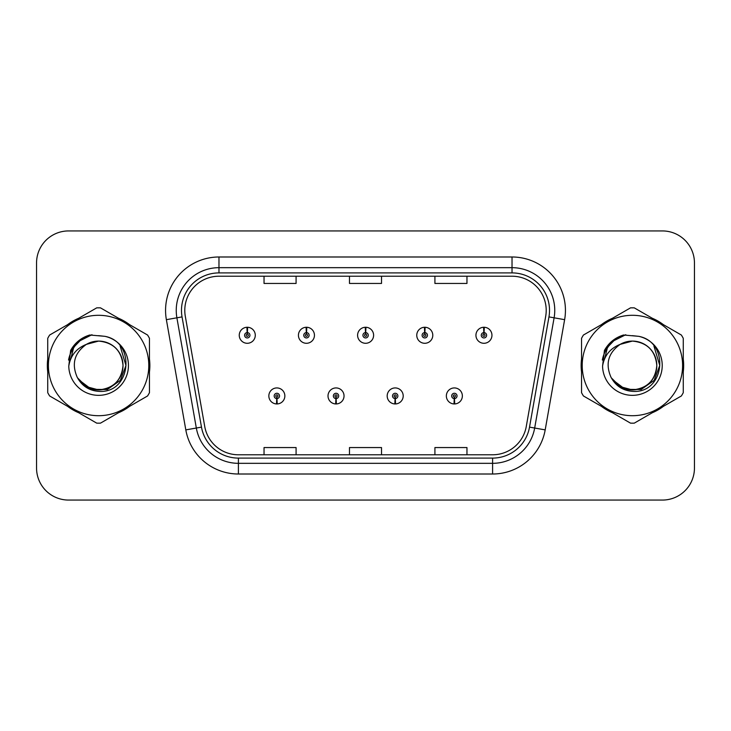 <?xml version="1.0" encoding="UTF-8"?>
<svg xmlns="http://www.w3.org/2000/svg" width="731" height="731" viewBox="0 0 731 731"><rect width="100%" height="100%" fill="white"/><g stroke="black" fill="none" stroke-linecap="round" stroke-linejoin="round"><path stroke-width="1.1" d="M335.904 398.605L335.675 403.941A8.014 8.014 0 0 0 336.37 403.941L336.141 398.605A2.668 2.668 0 0 0 338.691 395.937A2.668 2.668 0 0 0 336.022 393.269A2.668 2.668 0 0 0 333.354 395.937A2.668 2.668 0 0 0 335.904 398.605L335.977 397.006A1.069 1.069 0 0 1 334.953 395.937A1.069 1.069 0 0 1 336.022 394.868A1.069 1.069 0 0 1 337.092 395.937A1.069 1.069 0 0 1 336.068 397.006L336.141 398.605M395.078 398.605L394.841 403.941A8.014 8.014 0 0 0 395.544 403.941L395.307 398.605A2.668 2.668 0 0 0 397.865 395.937A2.668 2.668 0 0 0 395.188 393.269A2.668 2.668 0 0 0 392.52 395.937A2.668 2.668 0 0 0 395.078 398.605L395.142 397.006A1.069 1.069 0 0 1 394.119 395.937A1.069 1.069 0 0 1 395.188 394.868A1.069 1.069 0 0 1 396.257 395.937A1.069 1.069 0 0 1 395.233 397.006L395.307 398.605M454.243 398.605L454.006 403.941A8.014 8.014 0 0 0 454.709 403.941L454.472 398.605A2.668 2.668 0 0 0 457.03 395.937A2.668 2.668 0 0 0 454.362 393.269A2.668 2.668 0 0 0 451.685 395.937A2.668 2.668 0 0 0 454.243 398.605L454.316 397.006A1.069 1.069 0 0 1 453.293 395.937A1.069 1.069 0 0 1 454.362 394.868A1.069 1.069 0 0 1 455.431 395.937A1.069 1.069 0 0 1 454.408 397.006L454.472 398.605M276.738 398.605L276.501 403.941A8.014 8.014 0 0 0 277.204 403.941L276.967 398.605A2.668 2.668 0 0 0 279.525 395.937A2.668 2.668 0 0 0 276.857 393.269A2.668 2.668 0 0 0 274.18 395.937A2.668 2.668 0 0 0 276.738 398.605L276.811 397.006A1.069 1.069 0 0 1 275.788 395.937A1.069 1.069 0 0 1 276.857 394.868A1.069 1.069 0 0 1 277.926 395.937A1.069 1.069 0 0 1 276.903 397.006L276.967 398.605M306.554 332.605L306.792 327.269A8.014 8.014 0 0 0 306.088 327.269L306.326 332.605A2.668 2.668 0 0 0 303.767 335.273A2.668 2.668 0 0 0 306.435 337.941A2.668 2.668 0 0 0 309.112 335.273A2.668 2.668 0 0 0 306.554 332.605L306.481 334.204A1.069 1.069 0 0 1 307.504 335.273A1.069 1.069 0 0 1 306.435 336.342A1.069 1.069 0 0 1 305.366 335.273A1.069 1.069 0 0 1 306.39 334.204L306.326 332.605M365.719 332.605L365.957 327.269A8.014 8.014 0 0 0 365.253 327.269L365.491 332.605A2.668 2.668 0 0 0 362.932 335.273A2.668 2.668 0 0 0 365.61 337.941A2.668 2.668 0 0 0 368.278 335.273A2.668 2.668 0 0 0 365.719 332.605L365.655 334.204A1.069 1.069 0 0 1 366.679 335.273A1.069 1.069 0 0 1 365.61 336.342A1.069 1.069 0 0 1 364.541 335.273A1.069 1.069 0 0 1 365.564 334.204L365.491 332.605M424.894 332.605L425.122 327.269A8.014 8.014 0 0 0 424.428 327.269L424.656 332.605A2.668 2.668 0 0 0 422.107 335.273A2.668 2.668 0 0 0 424.775 337.941A2.668 2.668 0 0 0 427.443 335.273A2.668 2.668 0 0 0 424.894 332.605L424.821 334.204A1.069 1.069 0 0 1 425.844 335.273A1.069 1.069 0 0 1 424.775 336.342A1.069 1.069 0 0 1 423.706 335.273A1.069 1.069 0 0 1 424.729 334.204L424.656 332.605M484.059 332.605L484.297 327.269A8.014 8.014 0 0 0 483.593 327.269L483.831 332.605A2.668 2.668 0 0 0 481.272 335.273A2.668 2.668 0 0 0 483.94 337.941A2.668 2.668 0 0 0 486.618 335.273A2.668 2.668 0 0 0 484.059 332.605L483.986 334.204A1.069 1.069 0 0 1 485.009 335.273A1.069 1.069 0 0 1 483.94 336.342A1.069 1.069 0 0 1 482.871 335.273A1.069 1.069 0 0 1 483.895 334.204L483.831 332.605M247.389 332.605L247.617 327.269A8.014 8.014 0 0 0 246.923 327.269L247.151 332.605A2.668 2.668 0 0 0 244.602 335.273A2.668 2.668 0 0 0 247.27 337.941A2.668 2.668 0 0 0 249.938 335.273A2.668 2.668 0 0 0 247.389 332.605L247.316 334.204A1.069 1.069 0 0 1 248.339 335.273A1.069 1.069 0 0 1 247.27 336.342A1.069 1.069 0 0 1 246.201 335.273A1.069 1.069 0 0 1 247.224 334.204L247.151 332.605M47.341 365.5A51.261 51.261 0 0 0 47.734 371.896A51.261 51.261 0 0 1 47.734 359.104A51.261 51.261 0 0 0 47.341 365.5M67.627 406.354A51.261 51.261 0 0 0 78.71 412.75A51.261 51.261 0 0 1 67.627 406.354M118.495 412.75A51.261 51.261 0 0 0 129.57 406.354A51.261 51.261 0 0 1 118.495 412.75M149.462 371.896A51.261 51.261 0 0 0 149.462 359.104A51.261 51.261 0 0 1 149.462 371.896M581.136 365.5A51.261 51.261 0 0 0 581.538 371.896A51.261 51.261 0 0 1 581.538 359.104A51.261 51.261 0 0 0 581.136 365.5M601.43 406.354A51.261 51.261 0 0 0 612.505 412.75A51.261 51.261 0 0 1 601.43 406.354M652.29 412.75A51.261 51.261 0 0 0 663.373 406.354A51.261 51.261 0 0 1 652.29 412.75M683.266 371.896A51.261 51.261 0 0 0 683.266 359.104A51.261 51.261 0 0 1 683.266 371.896M184.788 310.392A34.174 34.174 0 0 1 218.971 276.217L512.029 276.217A34.174 34.174 0 0 1 545.692 316.322L526.256 426.548A34.174 34.174 0 0 1 492.593 454.783L238.407 454.783A34.174 34.174 0 0 1 204.744 426.548L185.309 316.322A34.174 34.174 0 0 1 184.788 310.392M181.48 310.392A37.491 37.491 0 0 0 182.046 316.898L201.482 427.123A37.491 37.491 0 0 0 238.407 458.099L492.593 458.099A37.491 37.491 0 0 0 529.518 427.123L548.954 316.898A37.491 37.491 0 0 0 512.029 272.901L218.971 272.901A37.491 37.491 0 0 0 181.48 310.392M166.376 319.666A53.4 53.4 0 0 1 218.971 256.992L512.029 256.992A53.4 53.4 0 0 1 564.624 319.666L545.189 429.883A53.4 53.4 0 0 1 492.593 474.008L238.407 474.008A53.4 53.4 0 0 1 185.811 429.883L166.376 319.666L176.893 317.811A42.718 42.718 0 0 1 218.971 267.674L512.029 267.674A42.718 42.718 0 0 1 554.107 317.811L534.672 428.028A42.718 42.718 0 0 1 492.593 463.326L238.407 463.326A42.718 42.718 0 0 1 196.328 428.028L176.893 317.811A42.718 42.718 0 0 1 176.244 310.392M129.57 324.646A51.261 51.261 0 0 0 118.495 318.25A51.261 51.261 0 0 1 129.57 324.646M78.71 318.25A51.261 51.261 0 0 0 67.627 324.646A51.261 51.261 0 0 1 78.71 318.25M663.373 324.646A51.261 51.261 0 0 0 652.29 318.25A51.261 51.261 0 0 1 663.373 324.646M612.505 318.25A51.261 51.261 0 0 0 601.43 324.646A51.261 51.261 0 0 1 612.505 318.25M694.45 262.968A32.036 32.036 0 0 0 662.414 230.932L68.586 230.932A32.036 32.036 0 0 0 36.55 262.968L36.55 468.032A32.036 32.036 0 0 0 68.586 500.068L662.414 500.068A32.036 32.036 0 0 0 694.45 468.032L694.45 262.968L694.45 468.032M349.482 276.217L349.482 283.445L381.518 283.445L381.518 276.217M264.037 276.217L264.037 283.445L296.082 283.445L296.082 276.217M434.918 276.217L434.918 283.445L466.963 283.445L466.963 276.217M381.518 454.783L381.518 447.555L349.482 447.555L349.482 454.783M296.082 454.783L296.082 447.555L264.037 447.555L264.037 454.783M466.963 454.783L466.963 447.555L434.918 447.555L434.918 454.783M36.55 262.968L36.55 468.032M662.414 230.932L68.586 230.932M68.586 500.068L662.414 500.068M255.283 335.273A8.014 8.014 0 0 0 247.617 327.269A8.014 8.014 0 0 1 255.283 335.273A8.014 8.014 0 0 1 247.27 343.287A8.014 8.014 0 0 1 239.256 335.273A8.014 8.014 0 0 1 246.923 327.269M268.844 395.937A8.014 8.014 0 0 0 276.501 403.941A8.014 8.014 0 0 1 268.844 395.937A8.014 8.014 0 0 1 276.857 387.933A8.014 8.014 0 0 1 284.862 395.937A8.014 8.014 0 0 1 277.204 403.941M314.449 335.273A8.014 8.014 0 0 0 306.792 327.269A8.014 8.014 0 0 1 314.449 335.273A8.014 8.014 0 0 1 306.435 343.287A8.014 8.014 0 0 1 298.431 335.273A8.014 8.014 0 0 1 306.088 327.269M373.614 335.273A8.014 8.014 0 0 0 365.957 327.269A8.014 8.014 0 0 1 373.614 335.273A8.014 8.014 0 0 1 365.61 343.287A8.014 8.014 0 0 1 357.596 335.273A8.014 8.014 0 0 1 365.253 327.269M432.789 335.273A8.014 8.014 0 0 0 425.122 327.269A8.014 8.014 0 0 1 432.789 335.273A8.014 8.014 0 0 1 424.775 343.287A8.014 8.014 0 0 1 416.761 335.273A8.014 8.014 0 0 1 424.428 327.269M491.954 335.273A8.014 8.014 0 0 0 484.297 327.269A8.014 8.014 0 0 1 491.954 335.273A8.014 8.014 0 0 1 483.94 343.287A8.014 8.014 0 0 1 475.936 335.273A8.014 8.014 0 0 1 483.593 327.269L483.776 331.545M328.009 395.937A8.014 8.014 0 0 0 335.675 403.941A8.014 8.014 0 0 1 328.009 395.937A8.014 8.014 0 0 1 336.022 387.933A8.014 8.014 0 0 1 344.036 395.937A8.014 8.014 0 0 1 336.37 403.941M387.183 395.937A8.014 8.014 0 0 0 394.841 403.941A8.014 8.014 0 0 1 387.183 395.937A8.014 8.014 0 0 1 395.188 387.933A8.014 8.014 0 0 1 403.201 395.937A8.014 8.014 0 0 1 395.544 403.941M446.349 395.937A8.014 8.014 0 0 0 454.006 403.941A8.014 8.014 0 0 1 446.349 395.937A8.014 8.014 0 0 1 454.362 387.933A8.014 8.014 0 0 1 462.367 395.937A8.014 8.014 0 0 1 454.709 403.941L454.527 399.674M123 364.623A24.415 24.415 0 0 0 86.386 344.365C74.425 352.872 71.373 363.864 77.239 377.324L77.568 377.9A24.415 24.415 0 0 0 98.603 389.915C113.433 388.472 121.565 380.33 123.018 365.5C121.565 350.67 113.433 342.528 98.603 341.085L86.386 344.365L98.603 341.085C113.433 342.528 121.565 350.67 123.018 365.5C121.565 380.33 113.433 388.472 98.603 389.915A24.415 24.415 0 0 0 123.018 365.5C121.565 350.67 113.433 342.528 98.603 341.085C113.433 342.528 121.565 350.67 123.018 365.5C121.565 380.33 113.433 388.472 98.603 389.915C113.433 388.472 121.565 380.33 123.018 365.5C121.565 350.67 113.433 342.528 98.603 341.085C113.433 342.528 121.565 350.67 123.018 365.5C121.565 380.33 113.433 388.472 98.603 389.915C113.433 388.472 121.565 380.33 123.018 365.5C121.565 350.67 113.433 342.528 98.603 341.085C113.433 342.528 121.565 350.67 123.018 365.5C121.565 380.33 113.433 388.472 98.603 389.915L86.395 386.644L77.568 377.9L86.395 386.644L98.603 389.915L86.395 386.644L77.568 377.9L86.395 386.644L98.603 389.915L86.395 386.644L77.568 377.9L86.395 386.644L98.603 389.915L86.395 386.644L77.568 377.9C82.247 386.142 89.255 390.619 98.603 391.341C131.251 394.073 136.35 342.035 104.862 336.324L89.73 335.008C81.287 337.603 74.927 342.748 70.642 350.441L68.769 366.149A29.843 29.843 0 0 0 98.603 395.343A29.843 29.843 0 0 0 104.862 336.324M98.603 415.701A50.201 50.201 0 0 0 148.795 365.5A50.201 50.201 0 0 0 98.603 315.299A50.201 50.201 0 0 0 48.401 365.5A50.201 50.201 0 0 0 98.603 415.701M98.603 423.176A57.676 57.676 0 0 0 100.494 423.139L147.58 395.955A57.676 57.676 0 0 0 149.462 392.684L149.462 338.316A57.676 57.676 0 0 0 147.58 335.045L100.494 307.861A57.676 57.676 0 0 0 96.711 307.861L49.626 335.045A57.676 57.676 0 0 0 47.734 338.316L47.734 392.684A57.676 57.676 0 0 0 49.626 395.955L96.711 423.139A57.676 57.676 0 0 0 98.603 423.176M98.603 335.657L104.889 336.333M68.769 366.149C70.496 355.631 76.371 348.367 86.386 344.365M70.642 350.441L82.722 337.996L89.547 335.063L82.722 337.996L70.679 350.377L82.722 337.996L89.547 335.063L82.722 337.996L70.642 350.441L82.722 337.996L89.73 335.008L82.722 337.996L78.747 340.719L82.722 337.996L89.73 335.008L82.722 337.996L78.747 340.719L82.722 337.996L89.73 335.008L82.722 337.996L78.747 340.719L82.722 337.996L89.73 335.008L82.722 337.996L78.747 340.719M89.547 335.063L82.722 337.996L70.679 350.377L82.722 337.996L89.547 335.063L82.722 337.996L70.679 350.377M656.794 364.623A24.415 24.415 0 0 0 620.18 344.365C608.219 352.872 605.167 363.864 611.034 377.324L611.363 377.9A24.415 24.415 0 0 0 632.397 389.915C647.227 388.472 655.369 380.33 656.813 365.5C655.369 350.67 647.227 342.528 632.397 341.085L620.18 344.365L632.397 341.085C647.227 342.528 655.369 350.67 656.813 365.5C655.369 380.33 647.227 388.472 632.397 389.915A24.415 24.415 0 0 0 656.813 365.5C655.369 350.67 647.227 342.528 632.397 341.085C647.227 342.528 655.369 350.67 656.813 365.5C655.369 380.33 647.227 388.472 632.397 389.915C647.227 388.472 655.369 380.33 656.813 365.5C655.369 350.67 647.227 342.528 632.397 341.085C647.227 342.528 655.369 350.67 656.813 365.5C655.369 380.33 647.227 388.472 632.397 389.915C647.227 388.472 655.369 380.33 656.813 365.5C655.369 350.67 647.227 342.528 632.397 341.085C647.227 342.528 655.369 350.67 656.813 365.5C655.369 380.33 647.227 388.472 632.397 389.915L620.19 386.644L611.363 377.9L620.19 386.644L632.397 389.915L620.19 386.644L611.363 377.9L620.19 386.644L632.397 389.915L620.19 386.644L611.363 377.9L620.19 386.644L632.397 389.915L620.19 386.644L611.363 377.9C616.041 386.142 623.05 390.619 632.397 391.341C665.046 394.073 670.144 342.035 638.656 336.324L623.525 335.008C615.091 337.603 608.722 342.748 604.436 350.441L602.563 366.149A29.843 29.843 0 0 0 632.397 395.343A29.843 29.843 0 0 0 638.656 336.324M632.397 415.701A50.201 50.201 0 0 0 682.599 365.5A50.201 50.201 0 0 0 632.397 315.299A50.201 50.201 0 0 0 582.205 365.5A50.201 50.201 0 0 0 632.397 415.701M632.397 423.176A57.676 57.676 0 0 0 634.289 423.139L681.374 395.955A57.676 57.676 0 0 0 683.266 392.684L683.266 338.316A57.676 57.676 0 0 0 681.374 335.045L634.289 307.861A57.676 57.676 0 0 0 630.506 307.861L583.42 335.045A57.676 57.676 0 0 0 581.538 338.316L581.538 392.684A57.676 57.676 0 0 0 583.42 395.955L630.506 423.139A57.676 57.676 0 0 0 632.397 423.176M632.397 335.657L638.693 336.333M602.563 366.149C604.29 355.631 610.166 348.367 620.18 344.365M623.342 335.063L616.516 337.996L604.473 350.377L616.516 337.996L623.342 335.063L616.516 337.996L604.473 350.377L616.516 337.996L623.342 335.063L616.516 337.996L604.473 350.377L616.516 337.996L623.342 335.063L616.516 337.996L604.436 350.441L616.516 337.996L623.525 335.008L616.516 337.996L612.541 340.719L616.516 337.996L623.525 335.008L616.516 337.996L612.541 340.719L616.516 337.996L623.525 335.008L616.516 337.996L612.541 340.719L616.516 337.996L623.525 335.008L616.516 337.996L612.541 340.719M91.978 334.716L77.906 341.779L73.548 348.02L70.834 358.766M78.82 379.818L91.476 389.331L107.329 389.504L120.35 380.376L125.97 365.5L120.112 346.037M77.97 341.715L79.615 340.381M625.773 334.716L611.701 341.779L607.342 348.02L604.628 358.766M612.624 379.818L625.27 389.331L641.124 389.504L654.144 380.376L659.764 365.5L653.916 346.037M611.765 341.715L613.41 340.381M512.029 256.992L512.029 272.901M176.893 317.811L182.046 316.898M238.407 474.008L238.407 458.099M492.593 458.099L492.593 474.008M529.518 427.123L545.189 429.883M185.811 429.883L201.482 427.123M548.954 316.898L564.624 319.666M218.971 256.992L218.971 272.901M73.548 348.02A30.556 30.556 0 0 0 68.54 360.045M607.342 348.02A30.556 30.556 0 0 0 602.335 360.045"/></g></svg>

